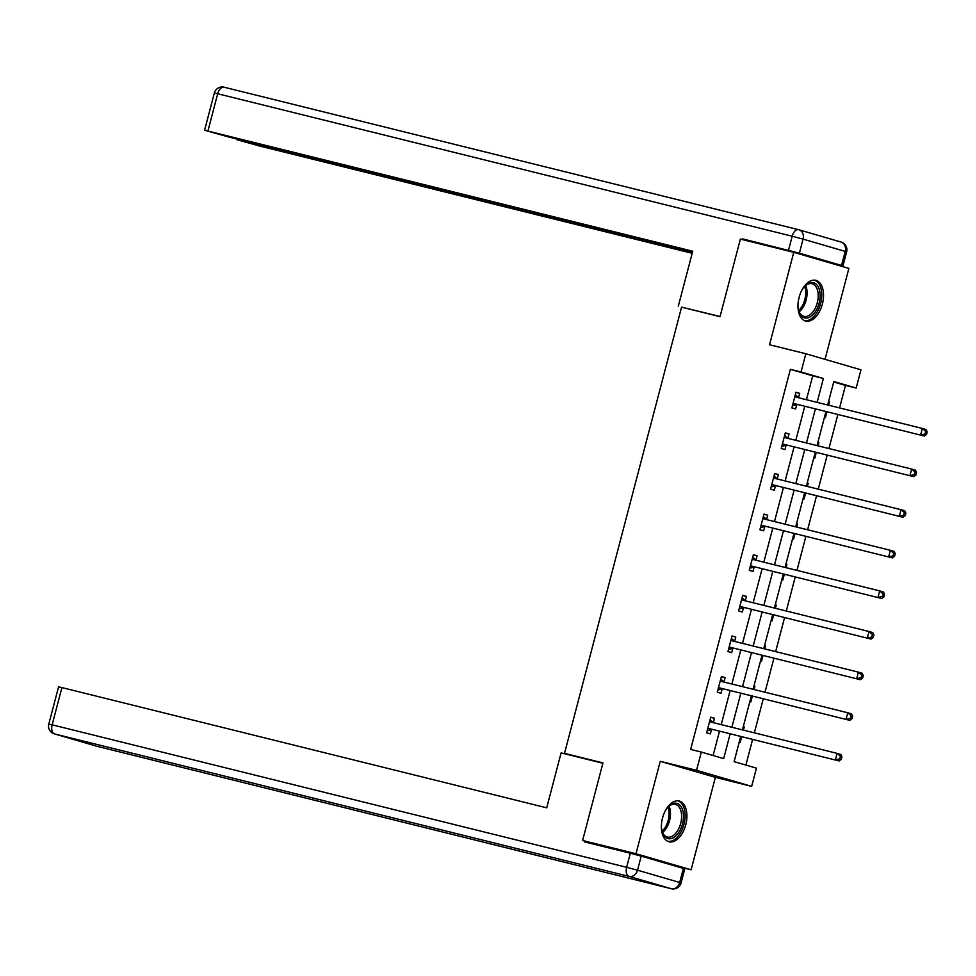 <?xml version="1.0" encoding="UTF-8"?>
<svg xmlns="http://www.w3.org/2000/svg" width="976" height="976" viewBox="0 0 976 976"><rect width="100%" height="100%" fill="white"/><g stroke="black" fill="none" stroke-linecap="round" stroke-linejoin="round"><path stroke-width="1.46" d="M685.762 824.793A20.996 12.102 103.9 0 0 679.198 801.028A20.996 12.102 103.9 0 0 662.521 818.022A20.996 12.102 103.9 0 0 669.085 841.788A20.996 12.102 103.9 0 0 685.762 824.793M822.365 304.109A20.996 12.102 103.9 0 0 815.802 280.332A20.996 12.102 103.9 0 0 799.124 297.326A20.996 12.102 103.9 0 0 805.688 321.092A20.996 12.102 103.9 0 0 822.365 304.109M740.686 736.551L734.111 761.634L756.449 768.149L751.666 786.375L696.547 770.308L701.329 752.081L723.68 758.596L730.146 733.928M670.732 864.736L691.118 869.787L715.359 777.372L751.666 786.375M825.025 359.351L848.888 268.4L793.769 252.333L769.527 344.748L805.834 353.751L860.954 369.819L856.172 388.045L833.821 381.531L827.672 404.979M839.58 407.931L845.497 385.398L856.172 388.045M745.884 765.074L752.594 739.503M754.338 732.842L763.256 698.889M765.001 692.228L773.907 658.275M775.652 651.614L784.558 617.662M786.302 611L795.22 577.048M796.965 570.387L805.871 536.434M807.616 529.773L816.522 495.82M818.266 489.159L827.184 455.206M828.929 448.545L837.835 414.593M603.729 846.643L582.611 840.482L635.998 853.719L691.118 869.787M582.611 840.482L602.961 762.903L564.518 753.362L681.577 307.135L720.02 316.675L740.381 239.083L793.769 252.333M564.518 753.362L572.9 755.814M845.497 385.398L833.711 381.97M828.514 401.746L829.502 402.039L828.661 405.223M824.427 417.374L825.403 417.655L826.916 411.884M817.864 442.36L818.852 442.653L818.01 445.837M813.764 457.988L814.753 458.269L816.265 452.498M808.189 483.266L807.201 483.022L808.189 483.266L807.359 486.451M803.114 498.602L804.09 498.882L805.603 493.112M796.55 523.587L797.538 523.88L796.697 527.064M792.463 539.216L793.439 539.496L794.952 533.726M785.9 564.201L786.876 564.494L786.046 567.678M781.8 579.829L782.789 580.11L784.301 574.339M775.249 604.815L776.225 605.108L775.395 608.292M771.15 620.443L772.126 620.724L773.639 614.953M764.586 645.429L765.574 645.722L764.733 648.906M760.499 661.057L761.475 661.338L762.988 655.567M753.936 686.043L754.912 686.335L754.082 689.52M749.836 701.671L750.825 701.951L752.337 696.181M743.285 726.656L744.261 726.949L743.431 730.133M739.186 742.285L740.162 742.565L741.675 736.795M806.457 399.721L812.715 375.845L790.377 369.331L690.654 749.434L701.329 752.081M713.114 755.509L719.471 731.28M721.215 724.619L730.121 690.666M731.866 684.005L740.784 650.053M742.529 643.391L751.435 609.439M753.179 602.778L762.085 568.825M763.842 562.164L772.748 528.211M774.493 521.562L783.399 487.61M785.143 480.948L794.049 446.996M795.806 440.335L804.712 406.382M798.6 397.561L799.71 393.352L795.977 392.267L791.878 407.883L795.611 408.968L796.709 404.759M787.949 438.175L789.047 433.966L785.326 432.88L781.227 448.496L784.948 449.582L786.058 445.373M777.286 478.789L778.397 474.58L774.676 473.494L770.576 489.11L774.297 490.196L775.408 485.987M766.636 519.403L767.746 515.194L764.013 514.108L759.914 529.724L763.647 530.81L764.745 526.601M755.985 560.017L757.083 555.808L753.362 554.722L749.263 570.338L752.984 571.424L754.094 567.215M745.322 600.63L746.433 596.421L742.712 595.336L738.612 610.952L742.333 612.037L743.444 607.828M734.672 641.244L735.782 637.035L732.049 635.949L727.95 651.565L731.683 652.651L732.781 648.442M724.021 681.858L725.119 677.649L721.398 676.563L717.299 692.179L721.02 693.265L722.13 689.056M713.358 722.472L714.469 718.263L710.748 717.177L706.648 732.793L710.369 733.879L711.48 729.67M715.359 777.372L660.24 761.304L635.998 853.719M660.24 761.304L696.547 770.308M790.377 369.331L801.052 371.978L805.834 353.751M825.928 411.64L817.022 445.593M815.277 452.254L806.359 486.207M804.614 492.868L795.708 526.82M793.964 533.482L785.058 567.434M783.313 574.095L774.395 608.048M772.65 614.709L763.744 648.662M762 655.323L753.094 689.276M751.337 695.937L742.431 729.889M817.132 402.368L823.39 378.493L801.052 371.978M731.89 727.266L740.808 693.314M742.553 686.653L751.459 652.7M753.204 646.051L762.11 612.098M763.854 605.437L772.772 571.485M774.517 564.823L783.423 530.871M785.168 524.21L794.074 490.257M795.818 483.596L804.736 449.643M806.481 442.982L815.387 409.029M812.715 375.845L823.39 378.493M795.94 392.413L799.71 393.352M828.514 401.795L829.502 402.039M817.851 442.409L818.852 442.653M785.29 433.027L789.047 433.966M774.627 473.641L778.397 474.58M796.55 523.636L797.538 523.88M763.976 514.254L767.746 515.194M785.887 564.25L786.876 564.494M753.326 554.868L757.083 555.808M775.237 604.864L776.225 605.108M742.663 595.482L746.433 596.421M764.586 645.478L765.574 645.722M732.012 636.096L735.782 637.035M753.923 686.091L754.912 686.335M721.362 676.71L725.119 677.649M743.273 726.705L744.261 726.949M710.699 717.323L714.469 718.263M794.183 403.6L924.345 436.04L794.183 403.6A2.696 2.196 -73.7 0 0 793.342 403.6L792.988 403.674M925.028 434.027L920.624 434.954L922.332 428.452L926.053 429.538L927.2 431.856L925.712 431.416L925.028 434.027L926.517 434.454L927.2 431.856M794.879 396.476L795.147 396.707A2.696 2.196 -73.7 0 0 795.891 397.098L922.332 428.452L925.712 431.416M797.917 404.686A2.696 2.196 -73.7 0 0 797.063 404.686L792.463 405.674M795.318 394.78L798.868 397.793A2.696 2.196 -73.7 0 0 798.941 397.854M924.345 436.04L926.517 434.454M801.54 290.799A18.166 10.468 -76.1 0 1 804.98 286.005A18.166 10.468 -76.1 0 1 820.047 294.044A18.166 10.468 -76.1 0 1 811.642 315.907A18.166 10.468 -76.1 0 1 798.771 311.027A18.166 10.468 -76.1 0 1 798.026 306.537A18.166 10.468 -76.1 0 1 797.978 305.183M798.624 310.478A16.824 9.699 103.9 0 0 803.919 316.358A16.824 9.699 103.9 0 0 818.169 294.24A16.824 9.699 103.9 0 0 812.02 283.699A16.824 9.699 103.9 0 0 804.59 286.419M804.358 320.616A20.862 12.017 103.9 0 0 821.682 293.117A20.862 12.017 103.9 0 0 814.399 280.136M798.685 299.181A11.98 6.905 103.9 0 0 799.368 296.436M664.949 811.483A18.166 10.468 -76.1 0 1 668.377 806.688A18.166 10.468 -76.1 0 1 683.444 814.728A18.166 10.468 -76.1 0 1 675.038 836.591A18.166 10.468 -76.1 0 1 662.167 831.711A18.166 10.468 -76.1 0 1 661.423 827.233A18.166 10.468 -76.1 0 1 661.374 825.879M662.021 831.162A16.824 9.699 103.9 0 0 667.316 837.042A16.824 9.699 103.9 0 0 681.565 814.936A16.824 9.699 103.9 0 0 675.416 804.383A16.824 9.699 103.9 0 0 667.987 807.103M667.755 841.3A20.862 12.017 103.9 0 0 685.079 813.801A20.862 12.017 103.9 0 0 677.795 800.82M662.094 819.864A11.98 6.905 103.9 0 0 662.765 817.132M720.068 316.492L682.675 307.416M678.32 306.135L692.728 251.21L204.594 130.235L228.201 136.884L548.427 215.806M692.643 251.564L548.353 216.086M799.393 253.174L841.544 265.46L845.24 251.405L803.077 239.12L799.393 253.174L742.59 238.888L759.694 243.878M238.888 139.531L236.839 139.678L259.03 145.875L692.191 253.296M568.154 220.698L567.861 221.772L574.864 223.821L692.277 252.93M567.861 221.772L556.991 218.88L557.223 217.99M238.766 139.971L556.991 218.88M742.59 238.888L742.407 239.596M841.544 265.46L827.77 262.239M575.23 222.443L574.864 223.821M602.875 763.244L561.115 752.886L546.706 807.823L61.915 687.592L52.143 724.826L626.641 867.298L630.325 853.231L584.417 841.849L584.612 841.068M683.371 868.42L641.208 856.123L637.523 870.189L679.674 882.475L683.371 868.42L684.774 868.884L681.077 882.938L679.674 882.475A8.076 6.6 -73.7 0 1 671.22 888.697L629.056 876.411L54.558 733.94L96.722 746.225L671.22 888.697A8.076 4.648 103.9 0 0 671.329 888.721A8.076 4.648 103.9 0 0 671.647 888.782M96.307 746.103A8.076 6.6 106.3 0 0 96.514 746.164A8.076 8.076 0 0 0 96.831 746.25A8.076 4.648 103.9 0 1 96.722 746.225A8.076 6.6 106.3 0 1 96.514 746.164L54.351 733.879A8.076 6.6 -73.7 0 0 54.558 733.94A8.076 4.648 103.9 0 1 52.143 724.826L48.8 724.07L58.572 686.848L61.915 687.592M630.325 853.231L641.208 856.123M783.533 444.214L913.695 476.654L783.533 444.214A2.696 2.196 -73.7 0 0 782.691 444.214L782.337 444.287M914.378 474.641L909.961 475.568L911.669 469.066L915.403 470.151L916.549 472.469L915.061 472.03L914.378 474.641L915.866 475.068L916.549 472.469M784.216 437.089L784.497 437.321A2.696 2.196 -73.7 0 0 785.241 437.712L911.669 469.066L915.061 472.03M787.254 445.3A2.696 2.196 -73.7 0 0 786.412 445.3L781.813 446.288M784.667 435.394L788.218 438.407A2.696 2.196 -73.7 0 0 788.291 438.468M913.695 476.654L915.866 475.068M772.882 484.828L903.032 517.268L772.882 484.828A2.696 2.196 -73.7 0 0 772.028 484.828L771.674 484.901M903.715 515.255L899.311 516.182L901.019 509.679L904.74 510.765L905.887 513.083L904.398 512.644L903.715 515.255L905.203 515.682L905.887 513.083M773.565 477.703L773.834 477.935A2.696 2.196 -73.7 0 0 774.59 478.325L901.019 509.679L904.398 512.644M776.603 485.914A2.696 2.196 -73.7 0 0 775.761 485.914L771.15 486.902M774.005 476.007L777.567 479.021A2.696 2.196 -73.7 0 0 777.628 479.082M903.032 517.268L905.203 515.682M762.219 525.442L892.381 557.882L762.219 525.442A2.696 2.196 -73.7 0 0 761.378 525.442L761.024 525.515M893.064 555.856L888.66 556.796L890.368 550.293L894.089 551.379L895.236 553.697L893.748 553.258L893.064 555.856L894.553 556.296L895.236 553.697M762.915 518.317L763.183 518.549A2.696 2.196 -73.7 0 0 763.927 518.939L890.368 550.293L893.748 553.258M765.953 526.528A2.696 2.196 -73.7 0 0 765.099 526.528L760.499 527.516M763.354 516.621L766.904 519.635A2.696 2.196 -73.7 0 0 766.977 519.696M892.381 557.882L894.553 556.296M751.569 566.056L881.731 598.495L751.569 566.056A2.696 2.196 -73.7 0 0 750.727 566.056L750.373 566.129M882.414 596.47L877.997 597.41L879.705 590.907L883.439 591.993L884.585 594.311L883.097 593.872L882.414 596.47L883.902 596.909L884.585 594.311M752.252 558.931L752.533 559.163A2.696 2.196 -73.7 0 0 753.277 559.553L879.705 590.907L883.097 593.872M755.29 567.141A2.696 2.196 -73.7 0 0 754.448 567.141L749.849 568.13M752.703 557.235L756.254 560.248A2.696 2.196 -73.7 0 0 756.327 560.309M881.731 598.495L883.902 596.909M740.918 606.669L871.068 639.109L740.918 606.669A2.696 2.196 -73.7 0 0 740.064 606.669L739.71 606.743M871.751 637.084L867.347 638.023L869.055 631.521L872.776 632.607L873.923 634.925L872.434 634.485L871.751 637.084L873.239 637.523L873.923 634.925M741.601 599.545L741.87 599.776A2.696 2.196 -73.7 0 0 742.626 600.167L869.055 631.521L872.434 634.485M744.639 607.755A2.696 2.196 -73.7 0 0 743.797 607.755L739.186 608.743M742.041 597.849L745.603 600.862A2.696 2.196 -73.7 0 0 745.664 600.923M871.068 639.109L873.239 637.523M730.255 647.283L860.417 679.723L730.255 647.283A2.696 2.196 -73.7 0 0 729.414 647.283L729.06 647.356M861.1 677.698L856.696 678.637L858.404 672.135L862.125 673.22L863.272 675.538L861.784 675.099L861.1 677.698L862.589 678.137L863.272 675.538M730.951 640.158L731.219 640.39A2.696 2.196 -73.7 0 0 731.963 640.781L858.404 672.135L861.784 675.099M733.989 648.369A2.696 2.196 -73.7 0 0 733.135 648.369L728.535 649.357M731.39 638.463L734.94 641.476A2.696 2.196 -73.7 0 0 735.013 641.537M860.417 679.723L862.589 678.137M719.605 687.897L849.767 720.337L719.605 687.897A2.696 2.196 -73.7 0 0 718.763 687.897L718.409 687.97M850.45 718.312L846.033 719.251L847.741 712.748L851.475 713.834L852.621 716.152L851.121 715.713L850.45 718.312L851.938 718.751L852.621 716.152M720.288 680.772L720.569 681.004A2.696 2.196 -73.7 0 0 721.313 681.394L847.741 712.748L851.121 715.713M723.326 688.983A2.696 2.196 -73.7 0 0 722.484 688.983L717.885 689.971M720.739 679.076L724.29 682.09A2.696 2.196 -73.7 0 0 724.363 682.151M849.767 720.337L851.938 718.751M708.954 728.511L839.104 760.951L708.954 728.511A2.696 2.196 -73.7 0 0 708.1 728.499L707.746 728.584M839.787 758.925L835.383 759.865L837.091 753.362L840.812 754.448L841.959 756.766L840.47 756.327L839.787 758.925L841.275 759.365L841.959 756.766M709.637 721.386L709.906 721.618A2.696 2.196 -73.7 0 0 710.662 722.008L837.091 753.362L840.47 756.327M712.675 729.597A2.696 2.196 -73.7 0 0 711.833 729.584L707.222 730.585M710.077 719.69L713.639 722.704A2.696 2.196 -73.7 0 0 713.7 722.765M839.104 760.951L841.275 759.365M795.147 396.707L798.868 397.793M793.342 403.6L797.063 404.686M805.676 285.48A16.824 9.699 -76.1 0 1 807.042 291.482A16.824 9.699 -76.1 0 1 799.137 311.82M798.649 310.551A16.275 9.37 103.9 0 0 805.651 291.409A16.275 9.37 103.9 0 0 804.639 286.371M669.072 806.164A16.824 9.699 -76.1 0 1 670.439 812.166A16.824 9.699 -76.1 0 1 662.533 832.504M662.045 831.235A16.275 9.37 103.9 0 0 669.048 812.093A16.275 9.37 103.9 0 0 668.035 807.054M788.51 250.283L792.195 236.216L217.697 93.745A8.076 4.648 103.9 0 1 224.114 87.218A8.076 4.648 103.9 0 1 224.224 87.242L798.502 229.665M799.137 229.836L840.873 242.011A8.076 6.6 -73.7 0 1 841.092 242.06A8.076 6.6 -73.7 0 1 845.24 251.405L846.643 251.869A8.076 8.076 0 0 0 841.092 242.06L798.929 229.775A8.076 6.6 106.3 0 1 803.077 239.12L792.195 236.216A8.076 4.648 103.9 0 1 798.612 229.689A8.076 4.648 103.9 0 1 798.722 229.714A8.076 6.6 106.3 0 1 798.929 229.775A8.076 8.076 0 0 0 798.612 229.689L224.114 87.218A8.076 8.076 0 0 0 214.354 93.001L217.697 93.745L207.937 130.979M681.077 882.938A8.076 8.076 0 0 1 671.329 888.721L96.831 746.25A8.076 4.648 103.9 0 0 96.929 746.274M626.641 867.298A8.076 4.648 103.9 0 0 629.056 876.411A8.076 6.6 106.3 0 0 637.523 870.189L626.641 867.298M784.497 437.321L788.218 438.407M782.691 444.214L786.412 445.3M773.834 477.935L777.567 479.021M772.028 484.828L775.761 485.914M763.183 518.549L766.904 519.635M761.378 525.442L765.099 526.528M752.533 559.163L756.254 560.248M750.727 566.056L754.448 567.141M741.87 599.776L745.603 600.862M740.064 606.669L743.797 607.755M731.219 640.39L734.94 641.476M729.414 647.283L733.135 648.369M720.569 681.004L724.29 682.09M718.763 687.897L722.484 688.983M709.906 721.618L713.639 722.704M708.1 728.499L711.833 729.584M204.594 130.235L214.354 93.001M842.947 265.923L846.643 251.869M48.8 724.07A8.076 8.076 0 0 0 54.351 733.879"/></g></svg>
